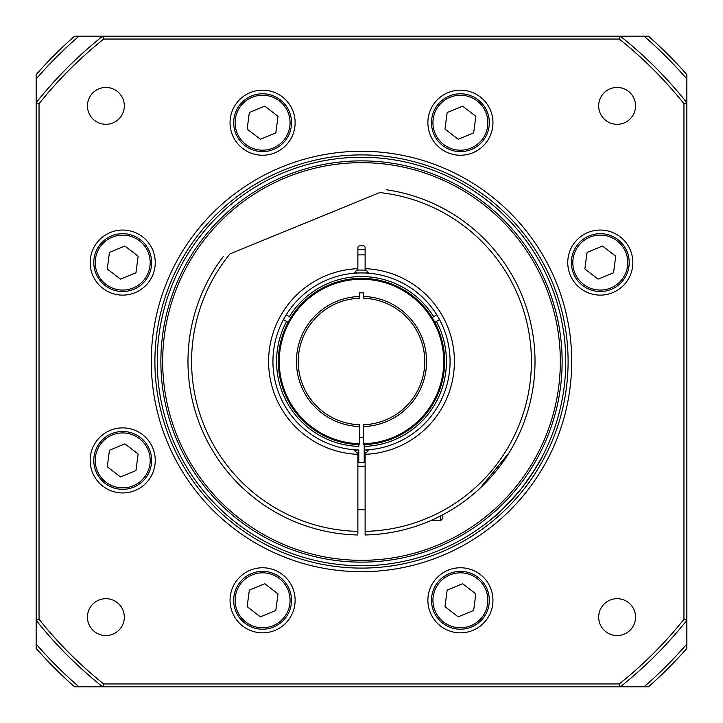 <?xml version="1.0" encoding="UTF-8"?>
<svg xmlns="http://www.w3.org/2000/svg" width="723" height="723" viewBox="0 0 723 723"><rect width="100%" height="100%" fill="white"/><g stroke="black" fill="none" stroke-linecap="round" stroke-linejoin="round"><path stroke-width="1.08" d="M78.961 686.85L102.702 686.85L103.714 683.958L619.286 683.958A412.833 412.833 0 0 0 683.958 619.286L683.958 103.714A412.833 412.833 0 0 0 619.286 39.042L103.714 39.042L102.702 36.15L74.568 36.15A433.8 433.8 0 0 0 36.15 74.568L36.15 102.702L39.042 103.714L39.042 619.286L36.15 620.298L36.15 648.432A433.8 433.8 0 0 0 74.568 686.85L78.961 686.85A430.908 430.908 0 0 1 36.15 644.039M619.286 683.958L620.298 686.85L648.432 686.85A433.8 433.8 0 0 0 686.85 648.432L686.85 644.039A430.908 430.908 0 0 1 644.039 686.85M686.85 644.039L686.85 620.298L683.958 619.286M36.15 78.961A430.908 430.908 0 0 1 78.961 36.15M683.958 103.714L686.85 102.702L686.85 74.568A433.8 433.8 0 0 0 648.432 36.15L644.039 36.15A430.908 430.908 0 0 1 686.85 78.961M644.039 36.15L620.298 36.15L619.286 39.042M598.68 617.117A18.436 18.436 0 0 0 617.117 635.553A18.436 18.436 0 0 0 635.553 617.117A18.436 18.436 0 0 0 617.117 598.68A18.436 18.436 0 0 0 598.68 617.117M87.447 617.117A18.436 18.436 0 0 0 105.883 635.553A18.436 18.436 0 0 0 124.32 617.117A18.436 18.436 0 0 0 105.883 598.68A18.436 18.436 0 0 0 87.447 617.117M87.447 105.883A18.436 18.436 0 0 0 105.883 124.32A18.436 18.436 0 0 0 124.32 105.883A18.436 18.436 0 0 0 105.883 87.447A18.436 18.436 0 0 0 87.447 105.883M598.68 105.883A18.436 18.436 0 0 0 617.117 124.32A18.436 18.436 0 0 0 635.553 105.883A18.436 18.436 0 0 0 617.117 87.447A18.436 18.436 0 0 0 598.68 105.883M521.834 488.025C506.579 505.576 496.213 516.123 490.745 519.656C496.168 516.168 506.534 505.621 521.834 488.025C534.405 470.465 541.247 459.918 542.367 456.394C541.319 459.801 534.478 470.348 521.834 488.025M505.205 506.642L507.501 504.329M512.589 498.942L517.117 493.791M427.88 122.702A32.535 32.535 0 0 0 460.415 155.237A32.535 32.535 0 0 0 492.95 122.702A32.535 32.535 0 0 0 460.415 90.167A32.535 32.535 0 0 0 427.88 122.702M567.763 262.585A32.535 32.535 0 0 0 600.298 295.12A32.535 32.535 0 0 0 632.833 262.585A32.535 32.535 0 0 0 600.298 230.05A32.535 32.535 0 0 0 567.763 262.585M427.88 600.298A32.535 32.535 0 0 0 460.415 632.833A32.535 32.535 0 0 0 492.95 600.298A32.535 32.535 0 0 0 460.415 567.763A32.535 32.535 0 0 0 427.88 600.298M230.05 600.298A32.535 32.535 0 0 0 262.585 632.833A32.535 32.535 0 0 0 295.12 600.298A32.535 32.535 0 0 0 262.585 567.763A32.535 32.535 0 0 0 230.05 600.298M90.167 460.415A32.535 32.535 0 0 0 122.702 492.95A32.535 32.535 0 0 0 155.237 460.415A32.535 32.535 0 0 0 122.702 427.88A32.535 32.535 0 0 0 90.167 460.415M90.167 262.585A32.535 32.535 0 0 0 122.702 295.12A32.535 32.535 0 0 0 155.237 262.585A32.535 32.535 0 0 0 122.702 230.05A32.535 32.535 0 0 0 90.167 262.585M230.05 122.702A32.535 32.535 0 0 0 262.585 155.237A32.535 32.535 0 0 0 295.12 122.702A32.535 32.535 0 0 0 262.585 90.167A32.535 32.535 0 0 0 230.05 122.702M162.675 361.5A198.825 198.825 0 0 0 361.5 560.325A198.825 198.825 0 0 0 560.325 361.5A198.825 198.825 0 0 0 361.5 162.675A198.825 198.825 0 0 0 162.675 361.5M160.868 361.5A200.633 200.633 0 0 0 361.5 562.133A200.633 200.633 0 0 0 562.133 361.5A200.633 200.633 0 0 0 361.5 160.868A200.633 200.633 0 0 0 160.868 361.5M525.874 482.729L531.785 474.288M533.122 472.236L541.988 457.108M542.105 456.882L542.367 456.394M157.252 361.5A204.248 204.248 0 0 0 361.5 565.748A204.248 204.248 0 0 0 565.748 361.5A204.248 204.248 0 0 0 361.5 157.252A204.248 204.248 0 0 0 157.252 361.5M154.903 361.5A206.597 206.597 0 0 0 361.5 568.097A206.597 206.597 0 0 0 568.097 361.5A206.597 206.597 0 0 0 361.5 154.903A206.597 206.597 0 0 0 154.903 361.5A206.597 206.597 0 0 0 361.5 568.097A206.597 206.597 0 0 0 568.097 361.5A206.597 206.597 0 0 0 361.5 154.903A206.597 206.597 0 0 0 154.903 361.5A206.597 206.597 0 0 0 361.5 568.097A206.597 206.597 0 0 0 568.097 361.5M620.298 686.85A415.725 415.725 0 0 0 686.85 620.298L686.85 102.702A415.725 415.725 0 0 0 620.298 36.15L102.702 36.15A415.725 415.725 0 0 0 36.15 102.702L36.15 620.298A415.725 415.725 0 0 0 102.702 686.85L620.298 686.85M39.042 619.286A412.833 412.833 0 0 0 103.714 683.958M103.714 39.042A412.833 412.833 0 0 0 39.042 103.714M251.541 95.978A28.92 28.92 0 0 0 235.861 133.746A28.92 28.92 0 0 0 273.628 149.435A28.92 28.92 0 0 0 289.317 111.658A28.92 28.92 0 0 0 251.541 95.978A28.92 28.92 0 0 0 235.861 133.746A28.92 28.92 0 0 0 273.628 149.435M260.388 139.259L247.149 129.083L249.345 112.526L264.79 106.145L278.021 116.322L275.825 132.878L260.388 139.259M449.372 95.978A28.92 28.92 0 0 0 433.683 133.746A28.92 28.92 0 0 0 471.459 149.435A28.92 28.92 0 0 0 487.139 111.658A28.92 28.92 0 0 0 449.372 95.978A28.92 28.92 0 0 0 433.683 133.746A28.92 28.92 0 0 0 471.459 149.435M458.21 139.259L444.979 129.083L447.176 112.526L462.612 106.145L475.851 116.322L473.655 132.878L458.21 139.259M111.658 433.683A28.92 28.92 0 0 0 95.978 471.459A28.92 28.92 0 0 0 133.746 487.139A28.92 28.92 0 0 0 149.435 449.372A28.92 28.92 0 0 0 111.658 433.683A28.92 28.92 0 0 0 95.978 471.459A28.92 28.92 0 0 0 133.746 487.139M120.506 476.963L107.266 466.787L109.462 450.239L124.898 443.859L138.138 454.035L135.942 470.592L120.506 476.963M589.254 235.861A28.92 28.92 0 0 0 573.565 273.628A28.92 28.92 0 0 0 611.342 289.317A28.92 28.92 0 0 0 627.022 251.541A28.92 28.92 0 0 0 589.254 235.861A28.92 28.92 0 0 0 573.565 273.628A28.92 28.92 0 0 0 611.342 289.317M598.102 279.141L584.862 268.965L587.058 252.408L602.494 246.037L615.734 256.213L613.538 272.761L598.102 279.141M251.541 573.565A28.92 28.92 0 0 0 235.861 611.342A28.92 28.92 0 0 0 273.628 627.022A28.92 28.92 0 0 0 289.317 589.254A28.92 28.92 0 0 0 251.541 573.565A28.92 28.92 0 0 0 235.861 611.342A28.92 28.92 0 0 0 273.628 627.022M260.388 616.855L247.149 606.678L249.345 590.122L264.79 583.741L278.021 593.917L275.825 610.474L260.388 616.855M449.372 573.565A28.92 28.92 0 0 0 433.683 611.342A28.92 28.92 0 0 0 471.459 627.022A28.92 28.92 0 0 0 487.139 589.254A28.92 28.92 0 0 0 449.372 573.565A28.92 28.92 0 0 0 433.683 611.342A28.92 28.92 0 0 0 471.459 627.022M458.21 616.855L444.979 606.678L447.176 590.122L462.612 583.741L475.851 593.917L473.655 610.474L458.21 616.855M111.658 235.861A28.92 28.92 0 0 0 95.978 273.628A28.92 28.92 0 0 0 133.746 289.317A28.92 28.92 0 0 0 149.435 251.541A28.92 28.92 0 0 0 111.658 235.861A28.92 28.92 0 0 0 95.978 273.628A28.92 28.92 0 0 0 133.746 289.317M120.506 279.141L107.266 268.965L109.462 252.408L124.898 246.037L138.138 256.213L135.942 272.761L120.506 279.141M358.789 444.6L358.789 446.407A84.953 84.953 0 0 1 286.615 321.392L283.479 319.584A88.568 88.568 0 0 0 358.789 450.022L358.789 462.684A101.22 101.22 0 0 0 364.211 462.684L364.211 444.6M450.068 361.5A88.568 88.568 0 0 0 439.521 319.584A88.568 88.568 0 0 1 364.211 450.022L364.211 446.407A84.953 84.953 0 0 0 436.385 321.392L439.521 319.584A88.568 88.568 0 0 0 436.809 314.885L432.11 317.605M359.692 437.397A75.915 75.915 0 0 0 363.308 437.397M436.385 321.392L434.821 322.295M439.521 319.584A88.568 88.568 0 0 0 286.191 314.885L290.89 317.605M286.615 321.392L288.179 322.295M357.885 249.489A112.065 112.065 0 0 1 365.115 249.489M242.756 488.025L238.707 484.103M421.88 524.175L423.018 523.75M486.127 482.241L480.244 488.025L509.046 452.824M509.625 451.875L509.073 452.779M357.885 531.369A169.905 169.905 0 0 1 230.022 253.881L379.683 192.571A169.905 169.905 0 0 1 531.251 368.802A169.905 169.905 0 0 1 365.115 531.369L365.115 454.333A92.906 92.906 0 0 0 454.406 361.5A92.906 92.906 0 0 0 365.115 268.667L365.115 247.628A1.808 1.808 0 0 0 363.308 245.82L359.692 245.82A1.808 1.808 0 0 0 357.885 247.628L357.885 268.667A92.906 92.906 0 0 0 268.594 361.5A92.906 92.906 0 0 0 357.885 454.333L357.885 533.52M365.115 534.984A173.52 173.52 0 0 0 527.031 309.453A173.52 173.52 0 0 0 386.48 189.788A173.52 173.52 0 0 1 480.244 488.025A173.52 173.52 0 0 1 365.115 534.984L365.115 531.369M365.386 270.447L365.115 268.938L369.082 273.258M369.064 273.258L366.57 272.182M369.064 449.742L366.57 450.818M365.386 452.553L365.115 454.062L369.082 449.742M357.614 452.553L357.885 454.062L353.918 449.742M353.936 449.742L356.43 450.818M353.936 273.258L356.43 272.182M357.614 270.447L357.885 268.938L353.918 273.258M286.191 314.885A88.568 88.568 0 0 0 283.479 319.584A88.568 88.568 0 0 1 286.191 314.885M357.885 534.984A173.52 173.52 0 0 1 223.226 256.665A173.52 173.52 0 0 0 357.885 534.984M442.838 514.776L442.838 518.391L442.838 514.776M361.5 278.355A83.145 83.145 0 0 1 444.636 360.596A83.145 83.145 0 0 1 363.308 444.627L363.308 443.723L363.308 444.627A83.145 83.145 0 0 0 444.636 360.596A83.145 83.145 0 0 0 361.5 278.355A83.145 83.145 0 0 0 278.364 360.596A83.145 83.145 0 0 0 359.692 444.627L359.692 443.723L359.692 444.627M359.692 296.457L359.692 298.265A63.263 63.263 0 0 0 298.238 361.5A63.263 63.263 0 0 0 359.692 424.735L359.692 443.723A82.241 82.241 0 0 1 279.268 360.596A82.241 82.241 0 0 1 361.5 279.259A82.241 82.241 0 0 1 443.732 360.596A82.241 82.241 0 0 1 363.308 443.723L363.308 426.543A65.07 65.07 0 0 0 426.57 361.5A65.07 65.07 0 0 0 363.308 296.457L363.308 292.815L359.692 292.815L359.692 296.457A65.07 65.07 0 0 0 296.43 361.5A65.07 65.07 0 0 0 359.692 426.543M363.308 426.543L363.308 424.735A63.263 63.263 0 0 0 424.763 361.5A63.263 63.263 0 0 0 363.308 298.265L363.308 296.457M571.712 361.5A210.212 210.212 0 0 0 361.5 151.288A210.212 210.212 0 0 0 151.288 361.5A210.212 210.212 0 0 0 361.5 571.712A210.212 210.212 0 0 0 571.712 361.5M252.092 97.307A27.474 27.474 0 0 0 237.198 133.195A27.474 27.474 0 0 0 273.077 148.098A27.474 27.474 0 0 0 287.98 112.21A27.474 27.474 0 0 0 252.092 97.307M449.923 97.307A27.474 27.474 0 0 0 435.02 133.195A27.474 27.474 0 0 0 470.908 148.098A27.474 27.474 0 0 0 485.802 112.21A27.474 27.474 0 0 0 449.923 97.307M112.21 435.02A27.474 27.474 0 0 0 97.307 470.908A27.474 27.474 0 0 0 133.195 485.802A27.474 27.474 0 0 0 148.098 449.923A27.474 27.474 0 0 0 112.21 435.02M589.805 237.198A27.474 27.474 0 0 0 574.902 273.077A27.474 27.474 0 0 0 610.79 287.98A27.474 27.474 0 0 0 625.693 252.092A27.474 27.474 0 0 0 589.805 237.198M252.092 574.902A27.474 27.474 0 0 0 237.198 610.79A27.474 27.474 0 0 0 273.077 625.693A27.474 27.474 0 0 0 287.98 589.805A27.474 27.474 0 0 0 252.092 574.902M449.923 574.902A27.474 27.474 0 0 0 435.02 610.79A27.474 27.474 0 0 0 470.908 625.693A27.474 27.474 0 0 0 485.802 589.805A27.474 27.474 0 0 0 449.923 574.902M112.21 237.198A27.474 27.474 0 0 0 97.307 273.077A27.474 27.474 0 0 0 133.195 287.98A27.474 27.474 0 0 0 148.098 252.092A27.474 27.474 0 0 0 112.21 237.198M365.278 452.878A91.46 91.46 0 0 1 364.211 452.923M357.885 254.921A106.643 106.643 0 0 1 365.115 254.921M358.789 452.923A91.46 91.46 0 0 1 357.722 452.878M357.722 270.122A91.46 91.46 0 0 1 365.278 270.122M289.327 316.701A84.953 84.953 0 0 1 433.673 316.701M440.669 515.906L440.669 520.56L442.838 518.391M357.885 466.335L365.115 466.335M430.845 520.56L440.669 520.56M357.885 509.715L365.115 509.715"/></g></svg>
